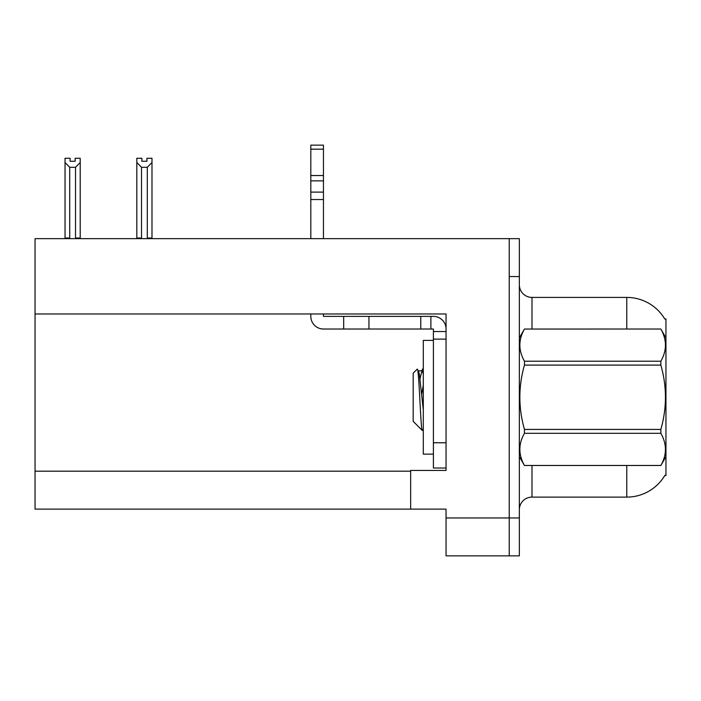 <?xml version="1.0" encoding="UTF-8"?>
<svg xmlns="http://www.w3.org/2000/svg" width="701" height="701" viewBox="0 0 701 701"><rect width="100%" height="100%" fill="white"/><g stroke="black" fill="none" stroke-linecap="round" stroke-linejoin="round"><path stroke-width="1.05" d="M35.05 313.978L446.046 313.978L446.046 442.76L433.402 442.76L433.402 468.031L446.046 468.031L446.046 442.76L446.046 470.432L410.655 470.432L410.655 509.11L35.05 509.11L35.05 238.655L509.233 238.655L509.233 555.867L446.046 555.867L446.046 517.96L509.233 517.96L509.233 555.867L519.345 555.867L519.345 517.96L509.233 517.96L509.233 276.571L519.345 276.571L519.345 517.96M410.655 509.11L446.046 509.11L446.046 517.96M664.802 319.06A44.233 44.233 0 0 0 626.773 297.417A44.233 44.233 0 0 1 664.802 319.06L665.95 318.902L665.95 475.62L664.934 475.243A44.233 44.233 0 0 1 626.773 497.105A44.233 44.233 0 0 0 664.706 475.62M519.345 509.741A12.636 12.636 0 0 1 531.989 497.105L626.773 497.105L626.773 465.508M626.773 329.014L626.773 297.417A44.233 44.233 0 0 1 664.706 318.902A44.233 44.233 0 0 0 626.773 297.417L531.989 297.417A12.636 12.636 0 0 1 519.345 284.781A12.636 12.636 0 0 0 531.989 297.417L531.989 329.014M509.233 238.655L519.345 238.655L519.345 276.571M147.929 238.655L147.306 238.016L147.306 167.294L141.506 167.294L136.826 162.474L136.826 158.277L141.882 158.277L141.882 161.274L146.93 161.274L141.882 161.274M146.93 161.274L146.93 158.277L151.986 158.277L151.986 162.474L147.306 167.294M147.306 238.016L151.986 238.016L151.986 238.655L151.986 162.474M141.506 167.294L141.506 238.016L140.883 238.655M136.826 162.474L136.826 238.655M141.506 238.016L136.826 238.016M75.147 161.274L70.091 161.274L75.147 161.274L75.147 158.277L80.203 158.277L80.203 162.474L75.524 167.294L69.714 167.294L69.714 238.016L65.035 238.016L65.035 162.474L69.714 167.294M65.035 162.474L65.035 158.277L70.091 158.277L70.091 161.274M69.714 238.016L69.092 238.655M80.203 162.474L80.203 238.016L75.524 238.016L75.524 167.294M76.146 238.655L75.524 238.016M80.203 238.016L80.203 238.655M310.815 313.978L310.815 316.379A12.636 12.636 0 0 0 323.45 329.014L343.674 329.014L343.674 316.379L433.402 316.379A12.636 12.636 0 0 1 446.046 329.023M446.046 331.547L433.402 331.547L433.402 329.014L430.878 329.014L430.878 316.379M446.046 339.126L433.402 339.126L433.402 331.547M433.402 442.76L433.402 339.126M433.402 468.031L446.046 468.031M343.674 329.014L420.766 329.014L420.766 316.379M430.878 329.014L420.766 329.014M323.45 313.978L323.45 316.379L343.674 316.379M310.815 238.655L310.815 199.531L323.45 199.531L323.45 238.655M323.45 149.164L310.815 149.164L310.815 145.133L323.45 145.133L323.45 199.531M310.815 199.531L310.815 192.118L323.45 192.118M323.45 180.858L310.815 180.858L310.815 149.164M310.815 180.858L310.815 192.118M323.45 175.539L310.815 175.539M433.402 340.388L423.299 340.388L423.299 454.134L433.402 454.134M665.95 337.864L660.841 329.014L524.453 329.049L660.841 329.014C666.958 339.819 666.958 350.544 660.841 361.217L660.841 365.09L524.453 365.09C518.337 386.488 518.337 407.929 524.453 429.433L524.453 433.306C518.337 443.978 518.337 454.704 524.453 465.473L660.841 465.473C666.958 454.791 666.958 444.066 660.841 433.306L524.453 433.306M524.453 429.433L660.841 429.433C666.966 407.929 666.966 386.488 660.841 365.09M660.841 429.433L660.841 433.306M665.95 456.658L660.841 465.508M519.345 456.658L524.453 465.508M519.345 337.864L524.453 329.049C518.337 339.731 518.337 350.456 524.453 361.217L524.453 365.09M423.299 409.866L419.364 374.203L418.479 371.022L417.191 369.182L413.187 373.186L413.187 421.336L422.274 430.432L423.299 428.994M417.191 369.182C419.04 366.308 420.705 431.518 422.274 430.432M423.299 385.217L421.739 393.953M524.453 465.473L660.841 465.473M524.453 361.217L660.841 361.217M418.479 371.022L422.037 370.636L420.03 378.61M423.299 373.756L422.037 370.636M35.05 471.195L410.655 471.195M531.989 465.508L531.989 497.105M519.599 337.435A12.636 2.191 -0 0 1 519.345 336.997M368.954 329.014L368.954 316.379M421.59 371.022L423.299 368.104"/></g></svg>

